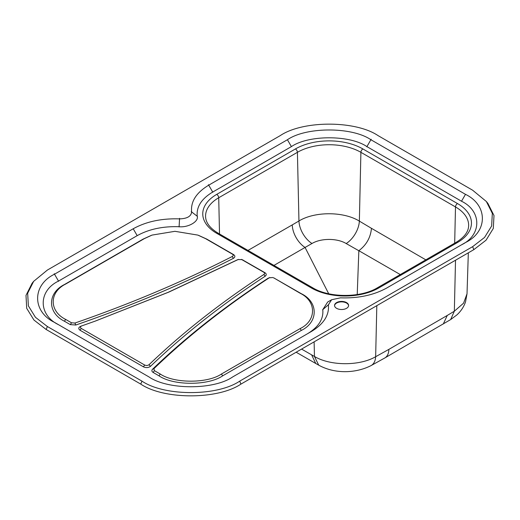 <?xml version="1.0" encoding="UTF-8"?>
<svg xmlns="http://www.w3.org/2000/svg" width="520" height="520" viewBox="0 0 520 520"><rect width="100%" height="100%" fill="white"/><g stroke="black" fill="none" stroke-linecap="round" stroke-linejoin="round"><path stroke-width="0.78" d="M239.733 381.128L472.635 246.662L484.569 237.425L491.641 225.986L492.329 213.369L486.356 201.506L472.635 190.216L378.04 135.603C355.459 120.328 302.855 120.328 280.267 135.603L47.366 270.069L33.644 281.359L27.671 293.221L28.366 305.844L35.431 317.284L47.366 326.514L141.96 381.128C164.541 396.403 217.145 396.403 239.733 381.128L240.922 384.111L473.831 249.645L486.05 240.188L493.291 228.469L494 215.54L487.884 203.385L486.356 201.506M386.789 287.969L465.485 242.535C487.994 231.686 487.994 205.186 465.485 194.344L370.89 139.731C352.105 126.731 306.209 126.731 287.423 139.731L208.728 185.166C196.3 192.647 190.6 201.565 191.62 211.913C191.197 216.32 187.174 218.647 179.536 218.888C161.616 218.296 146.172 221.592 133.211 228.768L54.516 274.196C32.006 285.044 32.006 311.545 54.516 322.387L149.11 377C167.895 390 213.792 390 232.577 377L311.272 331.565C323.7 324.084 329.401 315.172 328.38 304.817L331.637 299.728L340.464 297.843C358.384 298.435 373.828 295.139 386.789 287.969M346.541 302.594A7.027 4.056 180 0 1 348.601 305.461A7.027 4.056 180 0 1 344.26 309.212A7.027 4.056 180 0 1 336.603 308.328A7.027 4.056 180 0 1 334.549 305.461A7.027 4.056 180 0 1 338.884 301.717A7.027 4.056 180 0 1 346.541 302.594M334.562 305.689A7.027 4.056 180 0 1 341.575 301.867A7.027 4.056 180 0 1 348.589 305.689M232.381 254.124L205.55 238.635L197.853 235.099L174.947 231.316L152.042 235.092L144.339 238.635L65.644 284.063C49.069 292.292 49.069 311.181 65.644 319.404L71.513 322.79L74.945 323.037C130.936 303.647 183.372 281.469 232.258 256.49C233.48 255.723 233.519 254.93 232.381 254.124L233.578 254.586C235.352 255.879 235.287 257.133 233.376 258.362C184.411 283.381 131.892 305.604 75.816 325.019L70.323 324.63L64.454 321.243C47.229 312.695 47.229 293.072 64.454 284.525L143.149 239.089L151.398 235.333M198.49 235.333L206.739 239.089L233.578 254.586M269.834 277.524L267.956 278.324C224.627 306.599 186.147 336.921 152.503 369.291C151.489 370.442 151.716 371.495 153.179 372.463L159.048 375.856C173.355 385.756 208.332 385.756 222.638 375.856L301.334 330.421C318.487 322.159 318.487 301.964 301.334 293.703L273.702 277.843L300.144 293.248C316.654 301.197 316.654 320.632 300.144 328.582L221.448 374.017C207.675 383.552 174.011 383.552 160.238 374.017L154.369 370.63L153.946 368.647C187.538 336.329 225.959 306.053 269.217 277.823L272.805 277.524M465.485 194.344L461.507 201.227C481.878 211.042 481.878 235.014 461.507 244.829M461.507 201.227L366.912 146.614C349.921 134.856 308.392 134.856 291.401 146.614L212.706 192.049C201.461 198.822 196.3 206.889 197.223 216.249C198.991 221.475 188.156 227.734 179.101 226.714C162.883 226.181 148.915 229.158 137.189 235.651L58.493 281.086C38.123 290.894 38.123 314.873 58.493 324.682M331.637 299.728L327.665 302.022L322.777 309.66C323.7 319.026 318.539 327.093 307.294 333.86M263.757 272.24L264.953 272.701C266.611 273.858 266.675 275.041 265.142 276.257C222.177 304.272 183.957 334.308 150.475 366.353C148.408 367.803 146.062 367.965 143.448 366.847L80.054 330.245C78.117 328.738 78.403 327.386 80.912 326.19L81.783 325.871C80.216 326.625 80.034 327.47 81.243 328.413L144.638 365.007C146.276 365.709 147.738 365.606 149.032 364.702C182.566 332.605 220.844 302.53 263.874 274.463C264.856 273.702 264.817 272.961 263.757 272.24L241.397 259.389M94.952 321.211L168.149 292.318L237.588 259.721M242.307 259.721L264.953 272.701M357.221 294.548L358.846 250.698C366.392 244.998 370.598 237.542 371.462 228.326L359.359 221.117C343.597 211.334 314.691 211.315 298.948 220.981L297.414 152.321L218.719 197.756A44.895 25.922 0 0 0 205.576 216.567C205.764 222.664 209.957 228.202 218.133 233.188A2.808 1.625 120 0 0 216.73 233.324A47.704 27.54 180 0 1 216.73 194.376L295.425 148.941A47.704 27.54 180 0 1 362.888 148.941L457.483 203.554A47.704 27.54 180 0 1 457.483 242.502L378.788 287.937A47.704 27.54 180 0 1 311.324 287.937L216.73 233.324M358.846 250.698L400.296 274.573M328.712 293.761L305.065 247.448L311.981 243.51C320.944 238.095 337.123 238.05 346.184 243.549L358.832 250.731M273.949 265.408L305.065 247.448A19.11 11.03 60 0 1 292.266 224.887L247.988 250.419M240.922 384.111C217.789 399.757 163.904 399.757 140.764 384.111L46.169 329.498L33.95 320.041L26.702 308.321L26 295.399L32.117 283.238L33.644 281.359M243.126 260.097L241.93 259.636L238.082 259.571L168.916 292.058L95.329 321.074L80.912 326.19M238.492 259.396L236.964 259.987M447.252 315.452L454.344 311.207L450.651 319.572L384.807 357.968A19.675 11.355 60 0 0 388.875 349.382L447.252 315.452L443.313 323.96M301.581 349.096L314.457 356.466C330.428 366.035 359.71 366.074 375.648 356.714A19.675 11.752 61.7 0 1 371.072 365.586L384.807 357.968M311.617 354.854L315.744 363.48L318.714 365.163C334.757 374.069 355.628 373.477 371.072 365.586M455.513 260.221L454.344 311.207L463.574 303.167L467.019 293.8L468.332 252.817M219.525 233.987L218.719 197.756A2.808 1.625 60 0 0 216.73 194.376M311.981 243.51A19.11 10.913 59.4 0 1 298.948 220.981L292.266 224.887M346.184 243.549A19.11 10.79 121.1 0 0 359.359 221.117L360.9 152.321A44.895 25.922 0 0 0 297.414 152.321A2.808 1.625 60 0 0 295.425 148.941M454.682 243.165L455.494 206.934L360.9 152.321A2.808 1.625 120 0 1 362.888 148.941M425.815 259.838L371.462 228.326M218.133 233.188L312.728 287.8C329.284 297.96 360.828 297.96 377.384 287.8L456.079 242.365C464.256 237.38 468.442 231.842 468.637 225.745A44.895 25.922 0 0 0 455.494 206.934A2.808 1.625 120 0 1 457.483 203.554M328.776 304.48L322.608 309.803M54.236 273.715L58.611 281.288M133.211 228.768L137.189 235.651M179.569 218.335L179.088 226.941M191.224 211.608L197.392 216.379M208.448 184.678L212.817 192.25M287.423 139.731L291.401 146.614M371.169 139.243L366.795 146.816M472.635 246.662L473.831 249.645M141.96 381.128L140.764 384.111M47.366 326.514L46.169 329.498M273.306 277.752L274.502 278.213M300.144 293.248L301.334 293.703M269.217 277.823L267.956 278.324M300.144 328.582L301.334 330.421M221.448 374.017L222.638 375.856M160.238 374.017L159.048 375.856M154.369 370.63L153.179 372.463M153.946 368.647L152.503 369.291M263.874 274.463L265.142 276.257M149.032 364.702L150.475 366.353M144.638 365.007L143.448 366.847M81.243 328.413L80.054 330.245M232.258 256.49L233.376 258.362M74.945 323.037L75.816 325.019M71.513 322.79L70.323 324.63M65.644 319.404L64.454 321.243M65.644 284.063L64.454 284.525M144.339 238.635L143.149 239.089M205.55 238.635L206.739 239.089M376.818 305.656L375.648 356.714L388.875 349.382M314.119 341.854L314.457 356.466L318.714 365.163M312.728 287.8A2.808 1.625 120 0 0 311.324 287.937M377.384 287.8A2.808 1.625 60 0 1 378.788 287.937M456.079 242.365A2.808 1.625 60 0 1 457.483 242.502M94.439 321.399L95.329 321.074M237.569 259.727L238.459 259.409M242.327 259.727L241.436 259.409M315.744 363.48L296.153 352.228M450.651 319.572L456.879 314.918C460.837 311.324 463.716 307.008 465.51 301.971L467.019 293.8"/></g></svg>
